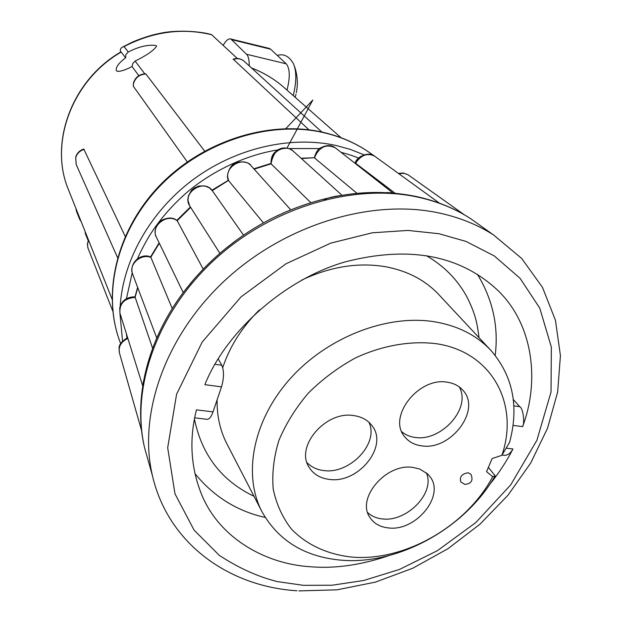 <?xml version="1.0" encoding="UTF-8"?>
<svg xmlns="http://www.w3.org/2000/svg" width="622" height="622" viewBox="0 0 622 622"><rect width="100%" height="100%" fill="white"/><g stroke="black" fill="none" stroke-linecap="round" stroke-linejoin="round"><path stroke-width="0.93" d="M125.59 57.838L125.939 54.464L128.233 52.023C138.434 46.774 147.538 44.574 155.539 45.422L156.612 46.082C154.186 50.157 147.025 55.164 135.13 61.104L132.735 63.514L132.043 66.523C125.442 70.022 120.505 71.6 117.231 71.258L116.283 70.535C115.7 67.16 118.802 62.931 125.59 57.838L121.026 51.851C72.074 79.974 49.115 142.36 68.07 188.738L69.089 191.296M187.276 161.883L133.24 86.124L133.683 83.006C135.759 77.252 139.849 74.267 145.945 74.057L144.817 73.855M145.945 74.057L204.622 151.068M84.149 149.327C79.849 150.726 77.042 153.478 75.736 157.584L76.172 164.449L75.666 157.226C76.926 153.16 79.624 150.431 83.76 149.031L125.216 236.422M80.347 220.647L79.616 217.723M341.043 152.328C347.721 154.085 353.568 156.005 358.583 158.105M439.023 233.732L466.018 241.422L494.265 255.914L520.078 278.306L539.772 308.162L551.349 347.068L551.022 392.008L536.895 440.298L510.716 484.865L475.83 522.55L437.375 550.703L399.433 569.464L363.66 580.497L332.094 585.232L303.404 585.333L277.303 581.593C257.928 576.742 238.591 567.995 219.286 555.345L194.087 530.131L174.969 493.782L167.683 447.739L176.594 394.216L202.197 342.046L241.002 296.935L285.972 263.798L330.748 243.132L372.321 232.791L407.923 230.428L439.023 233.732M502.047 455.032L502.708 455.117C506.774 456.004 510.188 453.959 512.948 448.983C506.751 461.143 498.906 473.101 489.413 484.849M389.115 555.547C361.203 565.056 335.025 568.788 310.572 566.759C267.483 564.224 221.968 540.199 202.819 497.39C190.845 469.501 188.73 440.314 196.466 409.828L213.027 411.881C211.037 417.486 208.735 419.928 206.123 419.205L194.694 417.821M488.371 467.379L495.159 475.822C464.789 528.436 398.313 565.227 341.12 560.173C304.694 556.853 278.306 540.697 261.971 511.712L226.913 443.851C220.11 430.634 216.845 415.955 217.117 399.814M222.746 367.656L223.189 366.296C230.28 345.607 242.347 326.814 259.382 309.935M301.709 280.094C330.406 266.55 358.466 262.119 385.897 266.791C407.62 270.943 425.238 280.188 438.743 294.533L490.867 350.365C512.901 375.805 519.152 406.43 509.612 442.258L501.884 455.312C519.533 404.207 492.025 351.757 436.162 343.686C410.66 340.561 382.476 345.412 355.597 357.852C338.127 367.415 322.367 379.171 308.318 393.127C295.66 408.016 285.848 423.8 278.881 440.485C273.766 457.256 271.876 473.49 273.221 489.18C276.401 504.178 282.442 517.442 291.36 528.988C306.475 544.763 327.429 554.365 351.422 557.048C404.386 561.876 466.539 526.228 492.694 476.677L486.544 471.647L492.15 458.531L501.884 455.312M261.971 511.712C242.596 474.64 252.975 420.153 290.373 378.51C327.693 336.844 387.592 313.877 435.097 321.877C458.22 325.928 476.81 335.421 490.867 350.365M367.726 512.691C371.925 516.377 376.893 518.46 382.647 518.942C406.78 522.122 435.781 492.686 426.264 472.728M412.93 467.417C386.013 463.04 355.963 498.44 369.966 517.535C373.977 523.592 380.135 527.052 388.431 527.93C415.846 531.693 445.414 495.571 429.95 476.607L427.679 473.98L419.741 469.027L412.93 467.417M307.035 462.706C311.723 467.301 317.375 469.921 324 470.574C349.587 474.298 379.459 443.54 368.885 422.221M353.739 415.589C325.594 410.598 294.851 446.689 309.165 467.394C313.519 474.298 320.268 478.302 329.411 479.406C358.194 483.776 388.431 446.627 372.306 426.078C368.076 420.247 361.887 416.748 353.739 415.589M401.789 431.777C405.731 434.988 410.263 436.885 415.403 437.468C441.185 441.589 471.74 408.281 459.199 386.876M447.42 382.242C418.917 376.629 387.529 416.507 404.354 436.325C408.444 441.706 414.213 444.878 421.662 445.857C450.709 450.833 481.607 410.03 463.048 390.445C459.184 385.99 453.974 383.253 447.42 382.242M133.24 86.124L133.559 82.679C135.526 77.05 139.491 74.104 145.439 73.839M138.83 75.659L132.043 66.523M120.684 52.054C119.859 49.737 120.512 48.073 122.651 47.039L124.089 46.564L128.233 52.023M144.809 73.839L135.13 61.104M79.826 219.69L76.459 211.247L75.907 208.417M237.363 58.515L211.667 34.731C182.246 27.656 153.051 31.598 124.089 46.564M308.947 129.811L233.18 59.129C237.27 57.877 240.924 58.577 244.127 61.228L321.862 132.035M211.667 34.731L211.091 34.591M126.997 337.933L126.344 333.563M126.437 298.63L132.214 272.879M137.4 258.9C139.46 253.62 147.111 239.081 150.983 233.328C160.149 219.333 171.128 206.574 183.925 195.036C206.582 174.712 241.997 155.205 279.41 149.677M288.351 148.557L319.63 148.557M249.251 65.893C249.251 59.875 248.357 55.996 246.553 54.254L230.863 39.007C228.593 38.269 226.019 40.391 223.158 45.367M286.991 90.104C290.233 77.455 290 68.7 286.283 63.841L270.617 49.2L268.86 48.314M293.265 95.632C296.538 81.956 296.624 71.374 293.514 63.879C289.222 56.237 283.819 53.422 277.303 55.444M341.976 195.261L292.9 150.835C285.638 144.102 271.278 151.325 271.161 161.821L271.231 163.967L270.967 163.446L253.83 168.803M228.585 180.364L212.25 190.612M290.738 209.816L250.915 165.561C242.969 156.075 224.589 166.758 228.111 178.841L228.678 180.675M250.915 165.561L250.93 165.584C248.932 160.942 236.376 161.114 233.942 164.029C230.459 165.11 225.078 176.321 228.671 180.652M243.544 235.178L212.359 190.767C204.008 178.086 181.321 193.115 189.64 205.789L190.005 206.356M176.734 220.476L177.27 220.849C167.543 212.825 150.47 225.778 156.2 236.749C154.443 235.085 154.155 225.195 161.409 220.406C168.018 217.195 173.243 217.257 177.076 220.592M150.54 256.94L150.897 257.407C141.116 253.356 128.77 264.132 132.377 273.423C129.213 262.002 141.832 252.726 150.625 256.972M135.021 296.772L135.184 297.394C124.439 298.241 119.354 303.466 119.937 313.06L119.727 307.882C121.578 300.69 126.67 296.997 134.997 296.795M141.668 430.906L119.292 352.417C118.437 346.252 121.298 341.595 127.868 338.454M398.889 173.763L403.725 173.258L408.055 174.766L403.437 173.033L398.329 173.359M355.178 163.104L354.68 163.018M439.451 203.161L374.599 156.153C367.96 152.911 362.051 154.676 356.865 161.44L355.66 163.283M314.584 157.972L315.245 155.966C320.035 146.551 326.698 143.83 335.25 147.795C331.479 144.809 326.527 144.872 320.423 147.966C317.99 149.008 315.953 152.258 314.312 157.708L301.437 158.556M274.31 217.218L286.454 211.612M225.25 248.847L236.251 240.333M185.364 289.821L193.372 279.978M203.223 269.147L177.27 220.849M157.397 336.518L161.51 327.778M172.271 308.613L150.897 257.407M142.897 384.629L143.565 380.796M152.608 348.273L135.184 297.394M380.656 193.007C385.881 192.501 389.613 192.501 391.86 192.999M324.357 199.841C327.895 197.353 337.178 196.054 339.791 195.635M295.193 97.327L295.986 94.272M228.779 180.831L263.433 222.917M310.798 202.632L271.231 163.967M355.823 163.415L395.157 193.279M314.732 158.105L356.989 193.333M218.174 358.824L221.79 365.246C224.138 370.813 224.044 378.02 221.51 386.868L213.027 411.881M221.51 386.868L204.871 384.668C224.837 334.302 281.618 280.265 345.055 261.924C408.568 245.527 459.308 254.833 497.266 289.844C533.971 324.668 539.523 382.149 522.604 426.645C524.805 423.566 523.413 408.436 519.774 406.695L513.29 399.518M495.198 355.38C498.743 326.636 492.811 299.602 477.408 274.294M194.849 473.466C213.502 496.473 236.966 511.144 265.236 517.465M495.159 475.822L492.694 476.677M468.125 472.759L470.916 474.228C473.459 480.363 471.429 483.753 464.828 484.398L460.778 481.933C459.401 476.856 461.851 473.793 468.125 472.759M373.659 155.593C358.871 144.382 341.766 136.56 322.336 132.144C267.748 119.836 200.945 141.591 158.283 186.958C115.591 232.325 101.658 295.668 120.676 343.601C101.837 296.095 115.793 232.908 158.641 187.463C201.45 142.034 268.44 120.24 322.826 132.463C342.069 136.824 358.995 144.529 373.604 155.562M120.178 306.133C123.055 260.175 150.337 211.643 192.781 179.851C235.31 148.191 290.132 135.472 335.771 145.408L350.341 149.404L364.088 154.824M148.223 460.715L144.654 448.05C130.706 389.17 156.184 314.367 212.895 261.24C269.598 208.152 351.484 183.21 416.328 196.809C436.481 201.046 454.488 208.269 470.349 218.477L481.078 226.097M187.992 286.47C148.02 336.129 132.533 397.792 144.654 448.05L152.39 475.48C137.983 414.571 164.861 336.533 224.495 280.825C284.114 225.156 369.989 198.752 437.491 212.654C458.468 216.992 477.167 224.433 493.58 234.984L521.679 258.433L542.477 287.341L555.438 320.237L560.43 355.628L557.639 392.078L547.515 428.278L530.698 463.04L507.917 495.306L480.044 524.144L447.98 548.697L412.736 568.251L375.369 582.138L337.007 589.835L298.871 590.9M121.274 52.03C72.183 80.199 49.192 142.625 68.07 188.738L112.03 299.089M76.172 164.449L117.566 257.617M88.627 240.349L87.523 243.731L87.826 247.719L112.769 311.124M233.227 59.471C237.34 58.048 240.971 58.639 244.127 61.228M122.55 341.113L119.914 312.998M285.07 88.41L282.862 86.466C273.703 78.644 263.277 72.502 251.583 68.016M270.617 49.2L231.967 39.73M246.553 54.254L286.283 63.841M271.106 163.827L254.157 169.161M190.659 207.398L177.169 220.693M159.333 243.241L150.804 257.236M137.765 287.698L135.106 297.199M522.604 426.645L513.072 425.386M506.152 448.135L512.948 448.983M519.774 406.695L513.834 405.871M221.79 365.246L214.94 364.29M282.497 213.354C328.26 193.426 372.586 187.758 415.496 196.342C435.882 200.673 454.169 208.051 470.349 218.477L493.58 234.984M194.445 419.104C201.87 455.086 221.727 480.814 254.009 496.302M117.247 71.266L117.885 71.406M88.013 248.264L87.375 244.104L88.479 239.968M85.097 232.923L88.168 240.636M122.682 47.023L131.452 42.576C133.512 41.433 147.927 35.679 158.773 33.596C177.993 29.094 202.881 31.854 211.449 34.599M251.506 67.946C263.223 72.447 273.672 78.621 282.862 86.466L341.019 137.68M269.435 48.462L230.855 39.007M228.476 180.217L211.931 190.215M189.671 205.835L187.961 200.44L188.404 195.946L191.506 190.386L194.033 188.171L198.822 186.032L204.646 185.892L209.241 187.766L212.351 190.76M190.394 206.97L176.803 220.39M159.131 242.821L150.571 256.933M137.633 287.356L134.997 296.873M119.292 352.417C119.681 348.903 116.089 344.736 127.627 337.66M374.592 156.153C369.017 150.913 356.219 157.086 355.193 163.057L356.927 159.963C357.409 158.688 364.368 153.323 359.578 158.198M357.875 160.01L355.209 163.065M355.434 163.127L354.478 162.863M314.328 157.716L301.126 158.276M271.161 163.151L270.967 163.602C270.974 158.563 272.164 154.909 274.535 152.647L277.847 149.956C277.91 149.397 280.95 148.782 286.983 148.122L312.819 100.01L285.467 129.026M276.619 150.12L275.733 152.234M292.9 150.835L289.712 148.907C280.055 145.719 273.82 150.641 270.998 163.656M183.249 292.604L156.192 236.749M156.736 338.026L132.377 273.423M142.702 385.858L119.929 313.06M464.253 214.745L408.032 174.759M393.034 193.092L335.258 147.787M296.321 92.709C298.132 83.69 297.495 74.834 294.408 66.15M279.053 214.932C262.554 222.676 246.988 232.115 232.348 243.249M228.826 245.978C214.271 257.492 201.233 270.282 189.718 284.34M219.908 253.348L189.788 206.014M152.39 475.48C167.839 542.998 228.157 586.499 296.951 590.768M479.033 337.692C477.121 323.588 476.032 315.681 467.635 298.272C458.313 280.491 444.559 266.278 426.35 255.642"/></g></svg>
